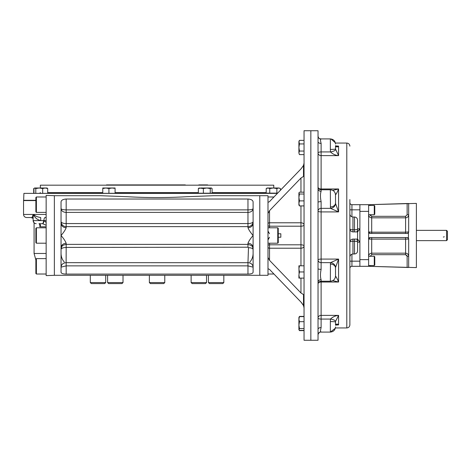<?xml version="1.0" encoding="UTF-8"?>
<svg xmlns="http://www.w3.org/2000/svg" width="471" height="471" viewBox="0 0 471 471"><rect width="100%" height="100%" fill="white"/><g stroke="black" fill="none" stroke-linecap="round" stroke-linejoin="round"><path stroke-width="0.71" d="M277.395 193.381L23.897 193.381L23.656 200.31L35.873 200.31M273.775 188L273.775 185.174L40.371 185.174L273.775 185.174M23.897 193.381L277.637 193.134M185.321 184.915L106.487 184.915M207.658 184.915L198.786 184.915M374.268 214.705L374.781 214.187L374.781 205.974L374.268 205.456L374.268 214.705L368.622 214.705M374.268 265.544L374.781 265.026L374.781 256.813L374.268 256.295L374.268 265.544L368.622 265.544M443.341 237.043A1.543 1.543 0 0 0 443.635 237.013M443.653 237.007A1.543 1.543 0 0 0 444.253 236.742M446.549 230.366L446.549 240.634L447.45 239.739L447.45 231.261L446.549 230.366L416.382 230.366M371.701 216.319L371.701 217.832L405.596 217.832C407.468 217.649 408.492 216.625 408.675 214.752L407.138 214.752L405.596 216.319L371.701 216.319L370.159 214.752L368.622 214.752C368.799 216.619 369.829 217.649 371.701 217.832L371.701 232.191L368.622 231.903L368.622 266.315L351.931 266.315L351.931 254.163M407.138 214.752L407.138 203.513L368.622 204.685L368.622 231.903A1.543 1.543 0 0 0 368.652 232.209M408.357 267.481L368.622 266.315L416.382 267.599L416.382 203.401L368.622 204.685L351.931 204.685A2.055 2.055 0 0 1 349.876 202.636A2.055 2.055 0 0 0 351.931 204.685L351.931 216.837M370.159 214.705L370.606 215.853M407.138 267.487L407.138 256.248L405.596 254.681L405.596 253.168C407.474 253.351 408.498 254.381 408.675 256.248L407.138 256.248L406.691 255.147M369.176 237.914A1.543 1.543 0 0 0 368.622 239.097L408.675 239.097L408.675 267.393M370.018 237.561A1.543 1.543 0 0 1 370.153 237.555L407.144 237.555A1.543 1.543 0 0 1 407.503 237.596M407.833 237.72L408.18 237.961A1.543 1.543 0 0 1 408.634 238.732L408.604 238.632M408.675 238.991A1.543 1.543 0 0 1 408.675 239.097L408.422 238.244L407.138 237.555M370.159 256.295L371.701 254.681L405.596 254.681M407.503 233.404A1.543 1.543 0 0 1 407.144 233.445L370.159 233.445A1.543 1.543 0 0 1 369.87 233.416L369.617 233.345M369.641 233.357A1.543 1.543 0 0 1 368.669 232.291M369.193 237.896A1.543 1.543 0 0 1 370.006 237.561M370.153 237.555A1.543 1.543 0 0 1 370.159 237.555L368.622 239.097M371.701 237.555L371.701 253.168C369.829 253.351 368.805 254.375 368.622 256.248L368.622 256.177M370.159 256.248L368.622 256.248M407.138 203.513L408.675 203.607L408.675 231.903L405.596 232.191L405.596 233.445M408.475 232.668A1.543 1.543 0 0 1 408.422 232.756L408.675 231.903A1.543 1.543 0 0 1 408.587 232.427M408.651 232.197L408.575 232.456A1.543 1.543 0 0 1 408.487 232.65M408.422 238.244L408.422 232.756A1.543 1.543 0 0 1 408.18 233.039M407.144 233.445L408.422 232.756M370.159 233.445L368.622 231.903M408.675 203.472L408.357 203.519M408.198 203.513L407.48 203.507M368.622 204.685L370.159 204.638L370.159 205.456M368.622 266.315L369.023 266.327M369.423 266.339L369.829 266.351M407.786 267.493L408.192 267.487M359.891 222.659L359.891 259.639L368.622 259.639M304.042 192.174L299.456 192.174L298.908 192.88L298.908 197.449L298.908 194.688M298.908 193.092L299.456 194.011L298.908 197.449L299.456 200.887L298.908 203.401L298.908 200.64M298.908 204.997L298.908 203.401L299.456 205.915L298.908 204.997M298.908 197.449L298.908 203.401M299.456 200.887L304.042 200.887M299.456 205.915L304.042 205.915M299.456 194.011L304.042 194.011M298.908 147.5L298.908 142.154L299.456 140.376L298.908 141.324L299.456 143.932L298.908 147.476L299.456 151.05L298.908 152.828L299.238 154.188M298.944 141.694L299.238 140.794M298.926 146.875L298.979 146.24M299.014 145.975L299.232 144.809M299.456 143.949L304.042 143.932M298.944 152.386L299.209 151.532M298.92 153.057L299.456 154.606L304.042 154.606M298.908 152.828L298.908 147.488M299.456 151.05L304.042 151.05M299.456 140.376L304.042 140.376M298.908 317.56L298.908 319.155L299.203 316.901M299.456 316.394L304.042 316.394M299.032 317.13L299.456 316.636L298.908 319.155L298.908 329.676L299.456 330.624L304.042 330.624M298.908 265.791L299.056 273.48M304.042 265.791L299.456 265.791L298.908 268.876L299.456 271.955L298.908 275.04L299.456 278.12L304.042 278.12M299.203 271.09L299.014 270.189M298.908 275.035L298.908 278.12M299.456 271.955L304.042 271.955M298.908 319.155L299.456 321.669L298.908 325.108L299.456 328.54L299.032 329.888L299.456 330.383L304.042 330.383M299.032 329.888L298.908 329.464M299.456 316.636L304.042 316.636M299.456 321.669L304.042 321.669M299.456 328.54L304.042 328.54M357.577 240.928L357.577 230.072L357.03 231.903L352.956 231.903C351.089 231.72 350.065 230.69 349.876 228.824L349.876 242.176C350.065 240.31 351.089 239.28 352.956 239.097L357.03 239.097L357.577 242.176C357.583 241.57 356.553 241.252 354.498 241.223L354.498 239.097M354.498 231.903L354.498 229.777C356.553 229.748 357.577 229.43 357.577 228.824L357.577 220.092L357.577 228.824L359.891 228.824L357.577 231.903M357.577 230.072L357.577 228.824M359.891 204.685L359.891 242.176L357.577 239.097M357.577 235.341L357.577 235.659M357.577 242.176L357.577 250.908L357.577 242.176L359.891 242.176L359.891 266.315M318.037 141.765L318.037 130.738L304.042 130.738L304.042 340.262L310.848 340.262L310.848 130.738L310.848 340.262L318.037 340.262L318.037 141.765A3.079 1.66 180 0 0 321.116 143.419C320.251 139.84 320.251 138.415 321.116 139.145L320.881 138.916C319.415 139.08 318.467 138.15 318.037 136.137M318.037 202.294L318.037 202.3A3.079 0.665 180 0 1 321.116 201.635C320.251 197.296 320.251 193.858 321.116 191.314A3.079 2.596 -0 0 1 318.037 188.724A3.079 2.596 -0 0 1 318.037 188.718L318.037 188.718M318.037 282.282A3.079 2.596 180 0 1 318.037 282.276A3.079 2.596 180 0 1 321.116 279.686C320.251 277.136 320.251 273.692 321.116 269.365A3.079 0.665 -0 0 1 318.037 268.7L318.037 268.7M321.116 331.855C320.251 332.585 320.251 331.154 321.116 327.58A3.079 1.66 -0 0 0 318.037 329.235L318.037 329.235M330.359 321.587L330.448 319.073A5.134 1.696 8.7 0 1 335.529 321.452L335.499 321.976A5.134 0.389 0 0 0 330.359 321.587L330.359 332.084L320.881 332.084C319.409 331.925 318.461 332.85 318.037 334.863A3.079 3.009 0 0 1 318.037 334.781L318.037 334.751M335.499 149.06L335.499 149.024A5.134 0.389 -0 0 1 330.359 149.413L330.448 151.927A5.134 1.696 -8.7 0 0 335.529 149.548L335.517 145.869A5.134 2.19 170.9 0 1 335.529 145.986C336.418 147.205 337.43 147.246 338.578 146.122L335.693 146.122M336.388 146.228L338.578 146.122L335.517 145.869A5.134 2.19 170.9 0 0 335.505 145.798M335.529 145.986L335.499 145.663M335.499 149.024L338.578 155.618L338.578 146.122M321.116 191.314L321.116 151.927L330.448 151.927C332.72 154.094 335.429 155.324 338.578 155.618L321.116 155.618A3.079 2.661 0 0 1 318.037 152.957A3.079 1.03 180 0 1 321.116 151.927L321.116 143.419M335.299 193.504A5.134 4.792 156.5 0 1 335.529 194.864C336.418 193.805 337.43 191.844 338.578 188.983L321.116 188.983A3.079 1.548 -0 0 1 318.414 188.176M332.744 190.39L338.578 188.983C337.43 191.844 336.418 193.805 335.529 194.864L335.499 194.929A5.134 5.122 180 0 0 330.359 189.807L330.359 189.778C333.48 190.084 335.193 191.797 335.499 194.912L335.529 203.46L338.578 211.909L338.578 188.983M330.359 206.94A5.134 3.898 -0 0 0 335.499 203.06A5.134 3.898 -0 0 0 335.499 203.042L335.529 203.46A5.134 4.586 -18.6 0 1 330.448 208.341L330.359 189.778L321.116 189.778C319.244 189.595 318.219 188.571 318.037 186.699M335.299 277.496A5.134 4.792 -156.5 0 0 335.529 276.136L335.499 276.071A5.134 5.122 180 0 1 330.359 281.193L330.448 262.659A5.134 4.586 18.6 0 1 335.529 267.54L338.578 259.091L321.116 259.091A3.079 0.789 -0 0 0 318.037 259.88A3.079 2.779 180 0 0 321.116 262.659L321.116 208.341L330.448 208.341L338.578 211.909L321.116 211.909A3.079 0.789 -0 0 1 318.037 211.12A3.079 2.779 180 0 1 321.116 208.341L321.116 201.635M321.116 269.365L321.116 262.659L330.448 262.659L338.578 259.091L338.578 282.017L321.116 282.017A3.079 1.548 -0 0 0 318.414 282.824M330.359 264.06A5.134 3.898 0 0 1 335.499 267.94A5.134 3.898 0 0 1 335.499 267.958L335.529 276.136C336.418 277.195 337.43 279.156 338.578 282.017L332.744 280.61M335.499 271.449L335.529 276.136C336.418 277.195 337.43 279.156 338.578 282.017M335.505 325.202A5.134 2.19 -170.9 0 0 335.517 325.131L335.529 321.452L338.578 315.382L321.116 315.382A3.079 2.661 -0 0 0 318.037 318.043A3.079 1.03 180 0 0 321.116 319.073L321.116 279.686M321.116 327.58L321.116 319.073L330.448 319.073C332.72 316.906 335.429 315.676 338.578 315.382L338.578 324.878L335.693 324.878M335.517 325.131A5.134 2.19 -170.9 0 0 335.529 325.014C336.418 323.795 337.43 323.754 338.578 324.878L335.517 325.131M335.499 324.772L335.499 321.976L335.529 325.014M359.891 209.825L349.876 209.825L349.876 213.928C350.059 215.8 351.083 216.831 352.956 217.013L352.956 229.777A3.079 0.954 -0 0 1 349.876 228.824M349.876 271.449L349.876 268.364A2.055 2.055 0 0 1 351.931 266.315M359.891 242.176L359.891 248.341M349.876 146.145C349.694 144.273 348.67 143.243 346.797 143.06L346.797 327.94C348.67 327.757 349.694 326.727 349.876 324.855L349.876 199.551M268.405 232.55L268.158 231.944M268.146 231.903L267.993 231.014L269.53 233.763M269.53 237.237L267.993 239.986L268.111 239.209M268.152 239.074L268.558 238.155M278.261 237.237L280.828 237.237L280.828 233.763L278.261 233.763M267.993 213.469L269.53 210.655L269.53 226.198A1.543 0.618 180 0 1 267.993 225.58M267.993 245.42A1.543 0.618 180 0 1 269.53 244.802L269.53 260.345L267.993 257.443L267.993 195.7L259.78 195.7L259.78 275.3L259.78 195.7L213.787 195.7L186.445 196.725C166.858 197.855 147.276 197.855 127.7 196.725L100.358 195.7L54.365 195.7M304.042 307.916L303.507 305.561L300.963 302.058L269.53 269.424L267.993 268.7L267.993 257.443M269.312 201.8L267.993 202.3M304.042 294.475L303.507 294.587L303.507 305.561L301.487 302.629M303.507 294.587L300.963 292.98L300.963 278.12M269.53 201.576L300.969 168.936L303.507 165.439L304.042 163.084M304.042 246.039A3.079 1.242 -0 0 0 300.963 244.802L300.963 248.217A3.079 2.178 180 0 0 304.042 246.039M269.53 227.799L269.53 226.198L300.963 226.198A3.079 1.242 180 0 0 304.042 224.961A3.079 2.178 -0 0 0 300.963 222.783L300.963 244.802L269.53 244.802L269.53 243.201M304.042 176.525L303.507 176.413L300.963 178.02L269.53 210.655M269.53 260.345L300.963 292.98M267.993 274.016L273.934 274.016L299.044 300.068M299.044 170.932L297.124 172.916M289.341 180.982L273.934 196.984L267.993 196.984M54.365 275.3L267.993 275.3L267.993 268.7M163.749 283.595L164.773 282.565L149.366 282.565L150.396 283.595L163.749 283.595L164.773 282.565L164.773 275.3M223.831 282.565L208.423 282.565L209.454 283.595L222.807 283.595L223.831 282.565L223.831 275.3M108.636 283.595L107.606 282.565L108.636 283.595L121.989 283.595L123.013 282.565L123.013 275.3M107.606 275.3L107.606 282.565L123.013 282.565L121.989 283.595M105.716 282.565L90.308 282.565L91.339 283.595L104.692 283.595L105.716 282.565L105.716 275.3M90.308 282.565L90.308 275.3M192.156 283.595L191.126 282.565L192.156 283.595L205.509 283.595L206.534 282.565L206.534 275.3M191.126 275.3L191.126 282.565L206.534 282.565L205.509 283.595M36.391 274.016L36.391 258.608L35.873 259.121L35.873 273.504L36.391 274.016L46.146 274.016M277.749 227.799L277.749 243.201L278.261 242.689L278.261 228.311L277.749 227.799L267.993 227.799M36.391 243.201L36.391 227.799L35.873 228.311L35.873 242.689L36.391 243.201L46.146 243.201M36.391 212.392L36.391 196.984L35.873 197.496L35.873 211.879L36.391 212.392L46.146 212.392M266.197 188.547L267.975 188L269.753 188.547L273.315 188L278.649 188L276.871 188.547L273.315 188L267.151 188L266.197 188.547L266.197 193.134M268.282 188.017L268.605 188.07M268.747 188.106L269.318 188.323M279.415 188.106L278.673 188M278.903 188.011L279.268 188.07M280.428 190.231L280.428 188.547L278.649 188M276.871 188.547L276.871 193.134M269.753 188.547L269.753 193.134M212.091 193.134L212.091 188.547L211.385 188L210.254 188.547L206.816 188L209.577 188M198.839 188.123L198.344 188.547L200.864 188L206.816 188L203.378 188.547L199.268 188M211.173 188L206.816 188M210.254 188.547L210.254 193.134M203.378 188.547L203.378 193.134M198.344 188.547L198.344 193.134M115.083 188L112.057 188M114.329 188.318L112.004 188L108.925 188.547L105.84 188L102.76 188.547L102.76 193.134M112.439 188.011L113.087 188.07M113.328 188.106L114.318 188.318M111.992 188L102.76 188M106.375 188.017L106.923 188.07M107.164 188.106L108.165 188.318M108.925 188.547L108.925 193.134M115.083 188.547L115.083 193.134M46.994 188L39.234 188L35.796 188.547L34.666 188L33.959 188.547L33.959 193.134M47.212 188.123L47.706 188.547L45.187 188L42.673 188.547L39.234 188L34.878 188M35.796 188.547L35.796 193.134M47.706 188.547L47.706 193.134M42.673 188.547L42.673 193.134M34.218 188.288L33.712 188.547L33.712 193.134M46.146 195.394L46.146 275.606L54.365 275.317L54.365 195.683L46.146 195.394M35.873 200.581L23.55 200.581L23.55 214.446C23.733 216.319 24.757 217.343 26.629 217.525L33.035 217.525M46.146 220.605L43.915 220.611A3.079 1.23 92.6 0 1 42.561 223.69L46.146 225.238M46.146 217.525L45.145 217.525A3.079 1.23 -90 0 0 43.915 220.605L46.146 222.436M33.129 217.408L33.129 220.605L40.742 220.605C36.944 219.592 34.601 217.537 33.712 214.446L33.129 217.408L33.712 214.446C34.96 215.959 37.286 216.984 40.7 217.525L40.742 220.605L43.509 220.605A3.079 1.072 90 0 1 42.437 223.69L42.561 223.69M39.005 223.69A3.079 1.125 -87.4 0 0 39.022 223.69C40.659 224.414 40.93 225.438 39.829 226.769L39.976 224.861L39.005 223.69A3.079 1.125 -87.4 0 0 39.005 223.69L42.437 223.69M33.011 217.514L33.123 217.525A3.079 2.202 90 0 0 33.117 217.525C31.957 216.984 32.158 215.959 33.712 214.446L23.55 214.446M40.7 217.525C37.286 216.984 34.96 215.959 33.712 214.446L46.146 214.446M253.104 253.475C253.004 256.901 251.914 259.757 249.836 262.035M64.309 262.035C62.237 259.774 61.148 256.919 61.042 253.475M247.97 227.717C248.77 229.877 250.484 232.474 253.104 235.5L253.104 223.272A5.134 4.445 -0 0 1 247.97 227.717L247.97 226.633A5.134 5.063 0 0 0 253.104 221.57A5.134 1.99 0 0 1 247.97 223.56L66.175 223.56A5.134 1.99 -0 0 1 61.042 221.57A5.134 5.063 180 0 0 66.175 226.633L66.175 227.717A5.134 4.445 0 0 1 61.042 223.272L61.042 247.728A5.134 4.445 180 0 1 66.175 243.283C65.375 241.123 63.662 238.526 61.042 235.5C63.662 232.474 65.375 229.877 66.175 227.717M253.104 223.272L253.104 202.436C253.221 200.422 251.514 199.286 247.97 199.021L247.97 209.878L66.175 209.878L66.175 226.633L247.97 226.633L247.97 209.878A5.134 1.331 180 0 0 253.104 208.547A5.134 3.85 0 0 1 247.97 212.397L66.175 212.397A5.134 3.85 0 0 1 61.042 208.547A5.134 1.331 180 0 0 66.175 209.878L66.175 199.021C62.625 199.286 60.912 200.422 61.042 202.436L61.042 223.272M248.023 262.671C251.084 262.953 252.78 264.449 253.104 267.151L247.97 265.868L66.175 265.868L61.042 267.139C61.365 264.449 63.055 262.953 66.123 262.671L247.97 262.7L248.482 247.687C251.267 247.805 252.809 248.411 253.104 249.518L253.104 249.518C252.22 247.64 254.21 246.062 247.97 244.39L247.97 243.283A5.134 4.445 180 0 1 253.104 247.728L253.104 235.5C250.484 238.526 248.77 241.123 247.97 243.283M248.482 247.687L247.97 247.21L66.175 247.416L66.123 262.671M66.123 247.463C63.055 247.593 61.365 248.246 61.042 249.442L61.042 249.442C61.642 245.462 62.702 245.244 66.175 244.367L247.97 244.39L247.97 247.21M253.104 247.728L253.104 272.114C253.045 273.368 251.337 274.022 247.97 274.087L66.175 274.087C62.814 274.028 61.1 273.368 61.042 272.114L61.053 272.32M61.059 272.344L61.265 272.809M249.86 273.981L250.354 273.916M251.067 273.775L251.82 273.539M252.126 273.404L252.715 272.997M247.97 199.021L66.175 199.021M61.042 247.728L61.042 272.114M47.706 192.621L102.76 192.621M115.083 192.621L198.344 192.621M212.091 192.621L266.197 192.621M368.622 211.361L359.891 211.361M405.596 237.555L405.596 253.168L371.701 253.168L371.701 254.681M370.159 266.362L370.159 265.544M371.701 217.832L405.596 217.832L405.596 232.191L371.701 232.191L371.701 233.445M405.596 217.832L405.596 216.319M349.876 242.165L349.876 242.176A3.079 0.954 -0 0 1 352.956 241.223L352.956 253.987L354.498 253.987L354.498 241.223L352.956 241.223L352.956 239.097M352.956 231.903L352.956 229.777L354.498 229.777L354.498 217.013C356.37 217.196 357.395 218.22 357.577 220.092M359.891 261.175L349.876 261.175M330.359 149.413L330.359 138.916L330.719 138.927M267.993 223.872A1.543 1.089 180 0 1 269.53 222.783L300.963 222.783L300.963 205.915M267.993 247.128A1.543 1.089 180 0 0 269.53 248.217L300.963 248.217L300.963 265.791M300.963 192.174L300.963 178.02M303.507 165.439L303.507 176.413M39.829 223.69L39.829 226.769L46.146 226.769M45.145 217.525A3.079 2.738 -90 0 1 46.146 217.737M46.146 253.475L34.077 253.475L35.873 260.027M66.175 247.416L66.175 243.283M66.175 274.087L66.175 262.7M247.97 274.087L247.97 262.7M40.371 188L40.371 185.174M40.371 192.621L39.852 193.134M374.268 205.456L368.622 205.456M374.268 256.295L368.622 256.295M416.382 240.634L446.549 240.634M408.275 238.055L408.498 238.373M369.464 233.28L369.117 233.039M369.028 232.951L368.799 232.627M368.781 238.408L369.058 238.02M369.087 237.99L369.482 237.714M408.516 232.592L408.245 232.98M408.21 233.01L407.815 233.286M352.956 253.987C351.083 254.169 350.059 255.2 349.876 257.072M354.498 253.987C356.37 253.804 357.395 252.78 357.577 250.908M335.499 276.124L335.499 276.088C335.193 279.203 333.48 280.916 330.359 281.222L321.116 281.222C319.244 281.405 318.219 282.429 318.037 284.301M318.337 333.633L319.526 332.426M318.037 136.243L318.337 137.367M319.526 138.574L320.881 138.916L330.359 138.916C333.48 139.222 335.193 140.935 335.499 144.055M330.954 138.951L335.34 142.801M335.34 328.216L330.359 332.084C333.48 331.778 335.193 330.065 335.499 326.945M354.498 217.013L352.956 217.013M346.797 143.06L335.399 143.06M346.797 327.94L335.399 327.94M149.366 282.565L149.366 275.3M208.423 282.565L208.423 275.3M36.391 258.608L46.146 258.608M277.749 243.201L267.993 243.201M36.391 227.799L46.146 227.799M36.391 196.984L46.146 196.984M33.712 188.547L34.448 188.123M34.077 253.475L34.077 222.83L33.129 220.605C33.311 222.477 34.336 223.507 36.208 223.69M33.129 218.379L30.998 217.525"/></g></svg>
